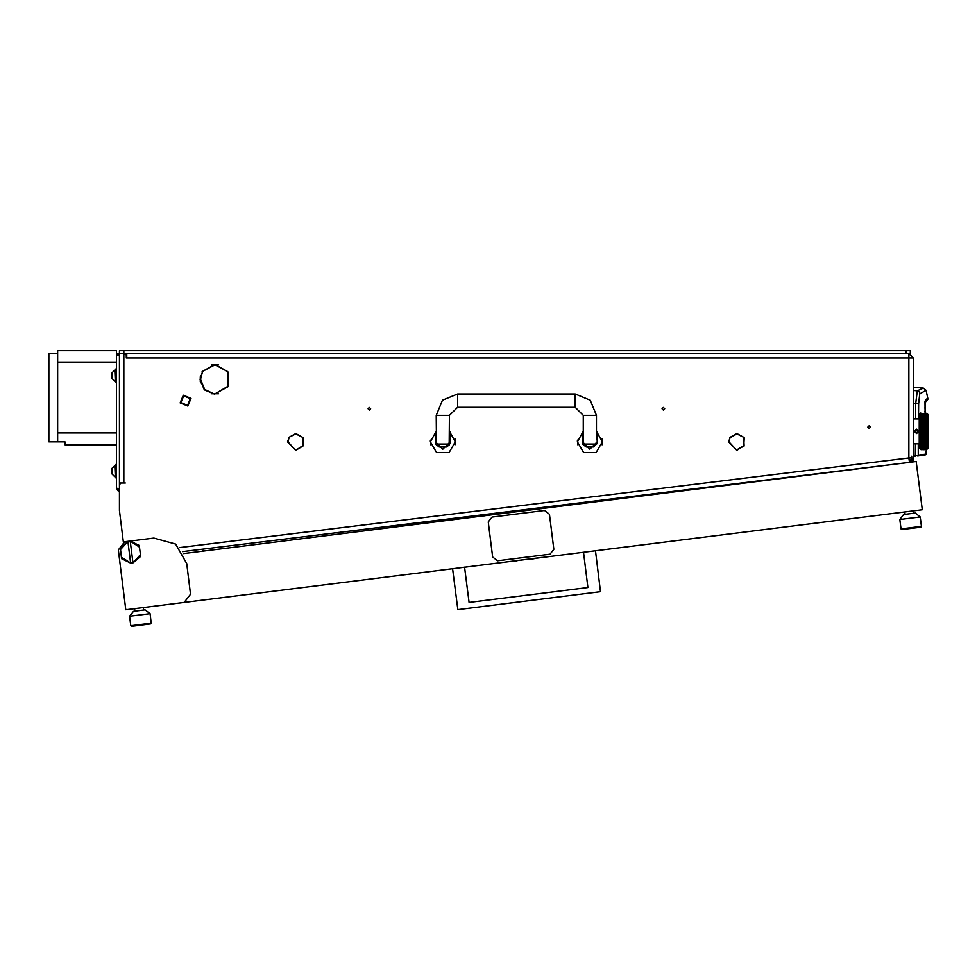 <?xml version="1.0" encoding="UTF-8"?>
<svg xmlns="http://www.w3.org/2000/svg" width="977" height="977" viewBox="0 0 977 977"><rect width="100%" height="100%" fill="white"/><g stroke="black" fill="none" stroke-linecap="round" stroke-linejoin="round"><path stroke-width="1.47" d="M912.567 460.46L913.3 460.46L913.3 461.913M905.948 350.645L119.414 350.645L119.414 353.576L910.356 353.576L910.356 350.645L905.948 350.645L905.948 353.576M913.3 390.409L917.269 390.751L923.436 388.077L913.3 387.197L913.3 357.997L126.326 357.997L126.326 355.054L123.823 353.576L123.823 482.956L119.414 482.956M126.766 357.997L126.766 353.576M911.773 356.52L908.891 353.589L908.891 458.03L911.7 458.03L909.428 462.365L182.479 551.663M577.725 444.73L577.48 440.151M602.015 444.73L602.015 438.856M430.71 444.73L430.466 440.151M455.001 444.73L455.001 438.856M593.54 446.941L586.188 446.941L593.54 446.941L596.483 443.998L583.55 443.998L583.257 438.856L582.512 438.856M446.526 446.941L439.174 446.941L436.328 444.73L436.524 443.998L449.176 443.998L449.371 444.73L446.526 446.941M913.3 415.176L913.3 447.515M913.446 419.438L913.446 443.253M926.526 413.332L928.003 414.443L928.003 448.26L926.538 449.713L926.477 442.996L924.425 447.136L923.998 446.404L924.425 445.585L924.853 446.404M926.55 414.089L926.636 413.418M926.709 417.851L926.538 415.213M926.538 419.194L926.538 417.57M926.697 421.722L926.55 419.927M926.697 424.531L926.55 422.589M926.697 427.572L926.623 425.361M926.697 430.723L926.55 428.158L926.794 429.184L926.391 428.158L925.964 429.489L925.537 428.158L925.964 426.839L926.391 428.158M926.538 434.093L926.746 432.152M926.636 437.269L926.55 434.533L925.964 435.852L925.537 434.545L925.964 433.202L926.391 434.545M926.709 439.711L926.697 438.148M926.562 442.752L926.599 440.676M920.468 447.332L920.395 449.469L921.287 449.725L919.186 448.26L919.186 414.443L920.652 412.966L920.456 414.114M920.59 443.534L920.822 447.857M926.538 424.641L920.859 441.738L920.395 440.529L920.652 444.608M926.538 421.771L920.859 439.003L920.395 437.684L920.578 441.274M920.444 437.232L920.908 439.076L921.372 437.879L921.799 439.113L921.372 440.309L920.945 439.113M926.794 418.962L920.859 436.035L920.395 434.631L920.603 436.67M920.444 434.167L920.859 436.035L921.372 434.789L921.799 436.108L921.372 437.391L920.945 436.108M920.554 432.152L920.603 433.544M920.603 429.147L920.774 432.945M926.538 427.706L926.477 419.707L925.878 418.351L924.938 420.953L924.938 418.535L924.425 419.707L923.924 418.535L924.352 417.264L920.566 429.037M920.603 426.033L920.481 427.694M926.709 420.171L926.391 419.536L925.964 420.953L925.366 419.536L924.938 420.953L925.964 418.535L925.451 419.707L925.366 417.264L923.412 422.284L922.899 418.535L920.859 423.688L920.395 422.418L920.493 425.63M920.468 421.979L920.859 423.688L921.372 422.382L921.799 423.578M926.623 422.479L924.938 426.656L924.425 425.154L925.964 420.953L924.938 423.688L924.938 420.953L924.425 422.284L923.839 420.806L923.412 422.284L924.425 419.707L923.924 420.953L922.813 418.351L922.386 419.707L922.3 417.264L920.859 420.953L920.395 419.817L920.395 422.162L920.859 421.026L921.287 422.162L920.652 422.772M921.372 419.731L920.859 418.535L920.395 419.597L920.859 420.953L921.372 419.731L921.372 421.942L920.945 420.806M920.81 413.711L920.652 418.632M928.003 415.176L928.003 447.515M899.805 519.471L903.64 514.549L915.302 513.084L920.224 516.906L899.805 519.471L901.002 528.948L921.421 526.383L920.786 527.214L901.82 529.595L901.002 528.948M624.279 498.233L623.949 497.452L615.962 499.271M129.623 616.243L133.446 611.309L143.839 610.002L145.121 609.843L150.043 613.678L129.623 616.243L130.808 625.72L151.227 623.155L150.592 623.973L131.639 626.355L130.808 625.72M119.414 355.054L116.483 355.054L116.483 353.576L119.414 353.576L119.414 487.364M119.414 492.139L117.521 490.222L119.414 488.329M116.483 369.013L115.298 369.013L115.298 382.251L116.483 382.251M114.736 381.225L112.062 378.551L112.062 372.725L114.736 370.051L115.298 381.225M114.736 476.776L112.062 474.101L112.062 468.288L114.736 465.614L115.298 476.776M116.483 464.576L115.298 464.576L115.298 477.814L116.483 477.814M179.414 547.596L908.891 458.03L909.428 462.365M575.16 394.012L575.16 407.238L583.257 415.323L596.483 415.323L590.242 400.252L575.16 394.012L457.554 394.012L442.483 400.252L436.23 415.323L436.524 443.998M575.16 407.238L457.554 407.238L457.554 394.012M457.554 407.238L449.469 415.323L436.23 415.323M913.3 403.269L918.661 403.831L919.687 393.841L926.037 390.348L923.436 388.077M925.134 401.718L925.048 412.966M925.109 402.145L927.735 399.446L927.747 398.286L925.5 399.813M925.072 412.966L925.024 401.852M913.3 460.46L913.3 455.807L915.351 455.526L915.449 456.259L913.3 456.552L918.221 455.221L918.27 443.839M915.632 418.852L915.754 403.501L917.269 390.751L919.113 391.655L919.931 393.536M925.036 401.694L925.158 400.753M583.257 431.187L577.37 441.787L583.623 452.62L596.117 452.62L602.369 441.787L596.483 431.187M436.23 431.187L430.356 441.787L436.609 452.62L449.102 452.62L455.343 441.787L449.469 431.187M926.55 425.068L926.794 426.094L926.391 425.068L925.964 426.338L925.537 425.068L925.964 423.81L926.391 425.068M926.538 430.894L926.794 432.347L926.391 431.345L925.964 432.689L925.964 430.002L926.391 431.345M926.538 437.207L926.794 438.478L926.477 437.549L925.964 438.881L925.964 436.353L926.391 437.635M926.538 440.138L926.794 441.262L926.477 440.407L925.964 441.677L925.964 439.345L926.391 440.542M926.049 441.885L926.477 440.407L926.538 443.509M921.372 442.96L920.859 441.738L920.395 442.886L921.372 440.761L921.372 442.96L920.945 441.885M921.372 440.309L920.859 439.003L920.395 440.285L920.774 439.113M921.372 437.391L920.859 436.035L920.395 437.403L920.774 436.108M925.964 423.81L924.853 420.806L923.412 425.154L923.412 422.284L920.395 431.199L921.372 428.414L921.372 431.089L920.945 429.746M920.774 429.746L921.372 431.345L920.652 432.054M920.395 428.06L921.372 425.3L921.372 427.902L920.945 426.595M920.774 426.595L921.372 428.207L920.859 429.489L920.652 428.854M921.372 425.3L922.899 421.026L922.386 419.707L921.873 420.953L922.899 418.535L923.326 419.536L921.372 425.154L920.859 423.688L920.395 425.019L920.774 423.578M920.395 415.591L920.822 414.846M926.611 445.207L926.794 444.559M925.427 447.1L923.924 447.893L923.924 446.55L924.352 447.258M925.451 445.585L925.964 444.523L926.391 445.427L925.451 447.136L925.024 446.404L925.451 445.585L925.878 446.404M926.477 442.96L925.964 441.738L925.451 442.96L925.451 440.761L925.878 441.885M925.451 442.96L923.998 446.404M923.9 446.22L923.412 447.136L922.984 446.404L923.412 445.585L923.839 446.404M923.387 447.1L922.899 447.893L922.471 447.258L922.899 446.55L923.326 447.258M925.964 441.677L925.451 442.996L925.964 442.105L926.391 443.155L925.964 444.156L925.537 443.155M925.451 443.363L924.963 444.217L925.451 443.363L925.878 444.34M924.425 445.585L924.938 444.523L925.366 445.427M925.964 438.881L926.477 437.549L926.623 440.236M926.452 447.1L925.964 447.893L925.537 447.258L925.964 446.55L926.391 447.258M925.964 446.55L926.538 445.707M925.964 439.345L924.938 441.677L924.938 439.345L925.366 440.542M924.938 441.677L924.425 442.96L924.425 440.761L924.853 441.885M926.55 437.623L926.477 434.496L925.451 437.391L925.964 439.003L922.899 446.257L922.386 447.136L921.958 446.404L922.386 445.585L922.813 446.404M922.361 447.1L921.873 447.893L921.445 447.258L921.873 446.55L922.3 447.258M924.938 444.523L925.024 441.885M924.425 442.96L923.924 444.156L924.425 443.363L924.853 444.34M923.412 445.585L923.924 444.523L924.352 445.427M925.964 435.852L924.425 440.309L923.998 439.113L924.425 437.879L924.853 439.113M924.938 439.345L923.924 441.677L923.924 439.345L924.352 440.542M925.964 444.523L924.425 440.407L923.412 442.96L923.412 440.761L923.839 441.885M923.924 441.677L921.372 447.136L920.945 446.404L921.372 445.585L921.799 446.404M921.445 447.258L920.652 447.6M923.412 442.96L923.998 441.885M926.55 434.533L926.477 431.345L924.938 435.852L925.537 437.635M922.386 445.585L922.899 444.523L923.326 445.427M923.412 443.363L922.923 444.217L923.412 443.363L923.839 444.34M922.361 415.604L921.873 416.153L921.445 415.433L921.873 414.798L922.3 415.433M920.859 418.168L921.287 417.264L920.652 417.729M921.372 417.106L921.799 416.3L921.372 417.106L921.372 415.567L920.652 415.799M921.873 416.153L922.899 414.798L922.899 416.153L922.471 415.433M921.848 414.846L921.445 415.433M925.964 426.338L924.938 429.77L924.352 428.158L923.412 431.345L922.813 429.746L921.372 434.289L921.372 431.602L921.799 432.945M921.372 434.289L920.652 435.229M926.636 431.687L925.878 429.746L924.938 432.933L924.425 431.345L925.451 428.414L924.853 426.595L924.425 428.207L925.451 425.3L924.889 423.615L922.899 429.489L922.899 426.839L923.326 428.158M921.372 434.789L922.386 431.602L922.813 432.945M922.899 429.489L923.412 428.414L923.839 429.746M922.386 431.602L922.899 430.002L922.899 432.689L922.471 431.345M923.412 428.414L924.425 425.3L924.853 426.595M925.964 429.489L925.451 431.345L924.853 429.746L923.412 434.496L922.899 432.933L923.924 430.002L922.899 426.656L924.352 422.162L921.799 429.746M925.964 432.689L924.938 436.035L924.425 434.496L925.366 431.345L923.412 437.549L922.899 436.035L924.425 431.602L924.425 428.207L923.326 425.068L921.873 429.489L921.873 426.839L922.3 428.158M926.465 417.448L925.964 418.168L925.964 416.446L925.451 417.106L925.024 416.3L925.964 414.798L926.391 415.433L925.964 416.153L925.537 415.433M921.372 431.089L921.873 430.002L922.3 431.345M921.873 429.489L920.945 432.945M921.873 430.002L922.471 428.158M925.964 418.168L926.55 415.445M925.964 442.105L923.924 436.035L923.412 437.549L924.425 434.789L924.425 437.549L925.024 436.108L924.938 432.933L923.924 436.035L923.412 434.496L922.899 435.852L922.899 433.202L923.326 434.545M922.899 435.852L922.386 437.391L922.386 434.789L922.813 436.108M922.386 437.391L921.873 438.881L921.873 436.353L922.3 437.635M921.372 440.761L920.652 441.14M924.853 436.108L923.412 440.407L923.412 437.549L921.873 441.738L921.372 440.407L922.899 436.353L923.326 437.635L922.899 438.881L922.471 437.635M925.964 430.002L925.537 428.158M922.899 432.689L921.873 435.852L921.445 434.545M924.425 434.789L923.326 431.345M921.372 437.879L920.859 438.881L920.652 438.294M922.899 438.881L922.386 440.407L921.445 437.635M925.964 426.839L925.537 425.068M923.9 416.471L922.899 418.535L924.413 415.604L923.924 416.153L923.485 415.433L923.924 414.798L924.352 415.433M921.372 422.382L921.799 420.806M923.949 414.846L924.425 414.175L924.45 415.604L924.938 414.798L925.366 415.433L924.938 416.153L924.511 415.433M922.899 416.153L923.326 415.433M924.425 425.3L923.326 422.162L922.899 423.688L921.287 419.536L920.652 420.086M921.873 426.839L922.899 423.688L921.799 426.595M922.899 430.002L921.372 425.154L920.652 425.728M924.425 417.106L924.889 416.361L924.425 417.106L923.998 416.3M924.425 437.879L923.412 440.309L922.984 439.113M923.412 440.309L922.899 441.677L922.899 439.345L923.326 440.542M923.412 440.761L920.945 446.404M923.924 444.523L922.899 441.738L922.386 442.96L922.386 440.761L922.813 441.885M924.425 443.363L923.485 440.542M922.386 442.96L921.873 444.156L922.386 443.363L922.813 444.34M921.372 445.585L921.873 444.523L922.3 445.427M922.386 443.363L922.899 442.105L923.326 443.155L922.899 444.156L922.471 443.155M925.964 436.353L925.537 434.545M924.425 440.761L923.326 437.635M922.386 440.761L921.799 441.885M921.372 443.363L921.873 441.738L920.859 444.156L921.372 443.363L921.799 444.34M922.899 442.105L922.471 440.542M922.899 444.523L921.958 441.885M925.964 433.202L925.537 431.345M664.702 408.716L663.371 407.385L662.052 408.716L663.371 410.035L664.702 408.716M370.662 408.716L369.343 407.385L368.024 408.716L369.343 410.035L370.662 408.716M200.053 379.308L204.352 389.786L214.757 394.232L204.657 389.469L200.493 379.308L202.324 372.261L200.053 379.308M870.519 427.096L869.2 425.764L867.869 427.096L869.2 428.414L870.519 427.096M737.11 450.092L743.692 445.72L743.802 438.05L744.071 445.939L737.098 449.652L743.692 445.72L744.181 437.83M743.961 437.44L736.878 433.483L729.807 437.44L736.878 433.483L743.961 437.44L736.878 433.922L730.185 437.672L736.878 433.922L743.961 437.44M296.068 450.092L303.029 445.939L303.139 437.83L302.65 445.72L296.068 450.092M302.919 437.44L295.836 433.483L288.765 437.44L295.836 433.922L302.919 437.44M227.788 371.651L214.977 364.384L202.166 371.651L214.977 364.824L227.788 371.651M215.196 393.792L227.897 386.77L228.007 372.042L227.519 386.55L215.196 393.792L218.579 393.792M926.294 449.725L925.659 454.818L926.281 454.097M183.615 395.868L180.818 402.597L187.535 405.382L190.332 398.665L183.615 395.868M187.816 406.066L180.134 402.878L183.334 395.197L191.004 398.384L187.816 406.066M583.037 444.511L582.512 441.787L589.864 449.139L597.216 441.787L596.923 443.863M582.512 431.687L582.512 441.787L589.864 449.139L597.216 441.787L597.216 431.687M436.023 444.511L435.498 441.787L442.85 449.139L450.202 441.787L449.908 443.863M435.498 431.687L435.498 441.787L442.85 449.139L450.202 441.787L450.202 431.687M921.799 449.102L920.945 449.102L921.824 448.993M925.366 419.536L924.938 418.535L924.511 419.536L924.938 420.598M920.945 413.601L921.799 413.601L920.908 413.711M924.938 438.881L924.511 437.635M926.477 434.289L926.049 432.945M923.412 445.256L922.984 444.34M926.477 437.391L926.049 436.108M920.945 448.003L921.799 448.003L920.884 447.857M924.938 444.156L924.511 443.155M926.477 440.309L926.049 439.113M923.412 437.391L922.984 436.108M924.425 431.602L924.853 432.945M926.477 427.902L926.049 426.595M924.938 432.689L924.511 431.345M924.938 435.852L924.511 434.545M921.372 445.256L920.945 444.34M926.477 431.089L926.049 429.746M926.477 445.585L926.049 444.34M924.853 448.003L923.998 448.003L924.914 447.857M922.984 449.102L923.839 449.102L922.947 448.993M924.511 447.258L924.938 446.55L925.366 447.258M926.538 447.026L926.049 446.404M922.984 449.652L923.839 449.652L922.972 449.603M926.538 448.455L926.538 447.49M924.938 446.55L924.511 445.427M922.984 448.003L923.412 447.393L923.412 448.528L922.923 447.857L922.386 448.528L923.326 448.614L922.471 448.614M921.372 424.824L920.945 423.578M924.425 415.567L924.853 416.3M923.412 419.341L922.984 418.351M924.938 418.168L924.511 417.264M924.425 417.435L924.853 418.351M922.899 421.026L923.326 422.162M923.412 421.942L922.984 420.806M924.425 419.731L924.853 420.806M925.964 416.446L926.391 417.264M923.412 424.824L922.984 423.578M922.899 423.81L923.326 425.068M924.511 413.247L925.366 413.247L924.486 413.332M923.888 414.846L923.412 415.31L923.412 414.175L922.471 414.077L923.326 414.077M921.372 419.341L920.945 418.351M924.511 414.077L925.366 414.077L924.474 414.211M923.412 417.106L922.984 416.3M922.899 416.446L923.326 417.264M923.412 431.089L922.984 429.746M926.477 421.942L926.049 420.806M925.964 421.026L926.391 422.162M924.938 426.338L924.511 425.068M923.412 434.289L922.984 432.945M926.477 424.824L926.049 423.578M924.938 429.489L924.511 428.158M924.425 428.414L924.853 429.746M925.964 418.535L926.391 419.536M924.938 423.346L924.511 422.162M926.477 419.341L926.049 418.351M923.412 427.902L922.984 426.595M924.425 422.382L924.853 423.578M926.391 449.444L925.537 449.444L926.416 449.371M921.372 415.31L920.945 414.688L921.799 414.688M922.984 413.601L923.839 413.601L922.947 413.711M921.323 414.211L920.652 414.333M921.922 413.711L922.813 413.601L921.958 413.601M921.409 414.211L922.3 414.077L921.445 414.077M920.652 448.37L921.323 448.48M925.915 448.993L925.024 449.102L925.878 449.102M922.85 448.993L921.922 448.993M923.448 448.48L924.352 448.614L923.485 448.614M922.349 448.48L921.409 448.48M925.927 447.857L925.537 448.614M924.975 447.857L925.878 448.003M921.909 447.857L922.813 448.003M922.984 414.688L922.386 415.31L922.471 414.077M923.448 414.211L924.352 414.077L923.485 414.077M925.915 413.711L925.024 413.601L925.878 413.601M924.975 414.846L925.537 414.077M925.927 414.846L925.024 414.688M921.873 444.523L921.372 442.996L920.652 443.692M922.899 426.839L920.859 420.953L920.395 422.162M922.899 439.345L920.395 431.492M918.746 431.345L916.536 433.556L914.325 431.345L916.536 429.147L918.746 431.345M186.717 563.582L175.579 544.018L153.877 538.071L124.702 541.734L118.327 549.941L125.838 609.746L184.189 602.418L190.564 594.211L186.717 563.582M729.966 438.05L729.013 441.787L736.658 450.092L728.573 441.787L736.658 450.092L729.013 441.787L729.966 438.05L728.573 441.787L729.966 438.05M287.531 441.787L295.604 450.092L287.971 441.787L288.923 438.05L287.531 441.787M200.493 375.705L200.493 382.911M211.374 393.792L214.757 393.792M211.374 364.824L218.579 364.824M125.3 482.956L123.823 482.956M895.689 464.087L907.865 462.597M911.883 356.52L909.001 353.589L913.3 357.997L913.3 458.03L912.005 461.144L911.688 456.198M123.297 542.052L119.414 510.482L119.414 484.568L120.892 483.102M200.273 381.86L200.273 376.756L200.273 381.86M913.214 461.926L910.943 461.926M913.3 357.997L908.891 353.576M909.453 462.402L912.005 461.144M911.578 456.21L911.7 458.03M926.257 449.725L926.281 454.085L915.351 455.526L915.4 443.839M917.598 455.954L925.659 454.818M918.514 418.852L918.661 403.831M582.512 441.787L582.878 444.083M577.37 441.787L577.419 440.664M435.498 441.787L435.864 444.083M430.356 441.787L430.405 440.664M586.188 446.941L583.342 444.73L583.55 443.998M583.257 415.323L583.257 438.856M596.483 415.323L596.483 438.856L597.216 438.856M449.176 443.998L449.469 415.323M919.186 418.852L914.032 418.852M919.186 443.839L914.032 443.839M924.352 449.725L923.485 449.725L924.352 449.725M922.3 449.725L921.445 449.725L922.3 449.725M921.287 448.614L920.652 448.846M920.652 449.31L921.287 449.444L920.652 449.554M920.652 413.137L921.287 413.247L920.652 413.381M920.652 413.857L921.287 414.077M925.451 437.391L925.024 436.108M925.451 434.789L925.878 436.108M924.938 436.353L925.366 437.635M922.386 445.256L921.958 444.34M921.873 446.257L921.445 445.427M920.652 446.904L921.287 447.258M923.924 442.105L924.352 443.155M923.924 444.156L923.485 443.155M925.451 437.879L925.878 439.113M925.451 440.309L925.024 439.113M922.899 446.257L922.471 445.427M924.938 442.105L925.366 443.155M924.425 445.256L923.998 444.34M921.958 449.102L921.958 448.003M923.924 446.55L923.485 445.427M921.445 448.614L922.3 448.614M923.412 434.789L923.839 436.108M922.386 437.879L922.813 439.113M922.386 440.309L921.958 439.113M924.425 434.289L923.998 432.945M923.924 433.202L924.352 434.545M923.924 435.852L923.485 434.545M920.652 442.618L921.287 443.155M921.873 439.345L922.3 440.542M921.873 441.677L921.445 440.542M925.451 431.089L925.024 429.746M925.451 428.414L925.878 429.746M924.938 430.002L925.366 431.345M923.924 438.881L923.485 437.635M923.924 436.353L924.352 437.635M923.412 437.879L923.839 439.113M924.938 433.202L925.366 434.545M924.425 437.391L923.998 436.108M921.873 444.156L921.445 443.155M921.873 442.105L922.3 443.155M920.652 444.962L921.287 445.427M920.859 446.55L920.652 445.866M925.451 431.602L925.878 432.945M925.451 434.289L925.024 432.945M925.964 446.257L925.537 445.427M925.451 448.699L925.024 448.003M925.451 445.256L925.024 444.34M925.451 413.992L925.878 414.688M920.652 424.409L921.287 425.068M923.924 416.153L924.352 417.264M923.924 418.168L923.485 417.264M923.412 417.435L923.839 418.351M922.386 421.942L921.958 420.806M922.386 419.731L922.813 420.806M921.873 421.026L922.3 422.162M921.873 423.346L921.445 422.162M922.899 420.598L922.471 419.536M920.652 427.462L921.287 428.158M921.873 426.338L921.445 425.068M921.873 423.81L922.3 425.068M924.938 416.153L925.366 417.264M924.425 419.341L923.998 418.351M923.924 418.535L924.352 419.536M923.924 420.598L923.485 419.536M925.451 415.31L925.878 416.3M922.899 423.346L922.471 422.162M922.386 422.382L922.813 423.578M922.386 424.824L921.958 423.578M923.412 419.731L923.839 420.806M920.652 430.649L921.287 431.345M922.386 427.902L921.958 426.595M922.386 425.3L922.813 426.595M925.451 419.341L925.024 418.351M925.451 417.435L925.878 418.351M924.425 421.942L923.998 420.806M923.412 422.382L923.839 423.578M922.899 426.338L922.471 425.068M923.924 421.026L924.352 422.162M923.924 423.346L923.485 422.162M923.412 413.992L923.839 414.688M922.386 415.31L922.813 416.3M922.386 417.106L921.958 416.3M921.372 417.435L921.799 418.351M920.859 418.535L921.287 419.536M921.873 416.446L922.3 417.264M921.873 418.168L921.445 417.264M923.412 415.31L923.839 416.3M922.899 418.168L922.471 417.264M924.425 415.31L923.998 414.688M921.873 420.598L921.445 419.536M921.873 418.535L922.3 419.536M922.386 417.435L922.813 418.351M922.386 419.341L921.958 418.351M922.386 434.289L921.958 432.945M921.873 433.202L922.3 434.545M920.652 436.963L921.287 437.635M925.964 423.346L925.537 422.162M925.451 422.382L925.878 423.578M925.451 424.824L925.024 423.578M924.425 427.902L923.998 426.595M923.924 426.839L924.352 428.158M923.924 429.489L923.485 428.158M924.938 423.81L925.366 425.068M923.924 432.689L923.485 431.345M923.924 430.002L924.352 431.345M923.412 431.602L923.839 432.945M920.652 439.919L921.287 440.542M924.938 426.839L925.366 428.158M924.425 431.089L923.998 429.746M925.451 425.3L925.878 426.595M925.451 427.902L925.024 426.595M921.873 432.689L921.445 431.345M920.652 433.849L921.287 434.545M922.386 428.414L922.813 429.746M922.386 431.089L921.958 429.746M925.964 420.598L925.537 419.536M925.451 419.731L925.878 420.806M925.451 421.942L925.024 420.806M924.938 421.026L925.366 422.162M923.924 426.338L923.485 425.068M923.924 423.81L924.352 425.068M923.412 425.3L923.839 426.595M924.425 424.824L923.998 423.578M920.652 415.091L921.287 415.433M922.386 413.992L922.813 414.688M920.859 416.153L921.287 417.264M921.372 415.567L921.799 416.3M926.733 442.447L926.477 443.363M921.372 431.602L922.899 436.353M922.899 433.202L921.372 428.414M917.635 431.981L917.635 430.71L916.536 430.075L915.437 430.71L915.437 431.981L916.536 432.616L917.635 431.981M183.591 553.593L916.243 461.547L922.288 509.689L184.189 602.418M119.792 561.616L118.327 549.941M920.224 516.906L921.421 526.383M904.775 511.887L905.093 514.366M913.532 510.788L913.849 513.267M464.625 567.185L469.058 602.479L587.934 587.543L583.501 552.249M595.543 550.735L600.537 591.671L457.871 609.599L452.583 568.699M469.058 602.479L587.934 587.543M505.83 562.007L542.296 557.427M510.373 561.58L517.114 560.737M529.253 559.516L535.885 558.38M150.043 613.678L151.227 623.155M134.594 608.647L134.899 611.126M143.35 607.547L143.656 610.027M484.47 515.795L484.311 514.598M553.874 549.306L549.477 514.293L544.543 510.47L492.029 517.065L488.207 521.999L492.603 557L497.537 560.822L550.039 554.228L553.874 549.306M139.247 545.471L139.455 547.144L130.259 541.099L139.247 545.471M120.293 547.853L127.926 541.392L120.501 549.526L120.293 547.853M130.259 541.099L127.926 541.392M140.627 556.389L132.994 562.85L140.407 554.728L140.627 556.389M130.649 563.143L121.661 558.771L121.453 557.11L130.649 563.143L132.994 562.85M139.455 547.144L140.407 554.728M132.896 562.117L130.344 541.832M121.453 557.11L120.501 549.526M128.011 542.125L130.564 562.41M431.956 522.39L431.785 521.046M469.717 516.393L469.876 517.627M116.483 355.054L116.483 487.364L117.521 490.222M119.414 490.405L118.559 491.272M112.062 468.288L115.298 465.614M116.483 353.576L116.483 350.645L57.667 350.645L57.667 362.406L116.483 362.406L57.667 362.406L57.667 432.97L116.483 432.97L57.667 432.97L57.667 441.787L65.019 441.787L65.019 444.73L116.483 444.73M57.667 353.576L48.85 353.576L48.85 441.787L57.667 441.787L57.667 353.576M464.038 518.36L463.892 517.114M437.623 520.338L437.781 521.657M123.823 350.645L123.823 353.576M926.33 454.085L925.695 454.818M926.037 390.348L927.747 398.286M926.306 401.425L925.488 401.913M924.914 407.543L924.926 408.398M924.999 411.085L925.024 411.793M450.202 438.856L449.469 438.856M436.23 438.856L435.498 438.856M202.691 549.184L202.935 551.162"/></g></svg>
